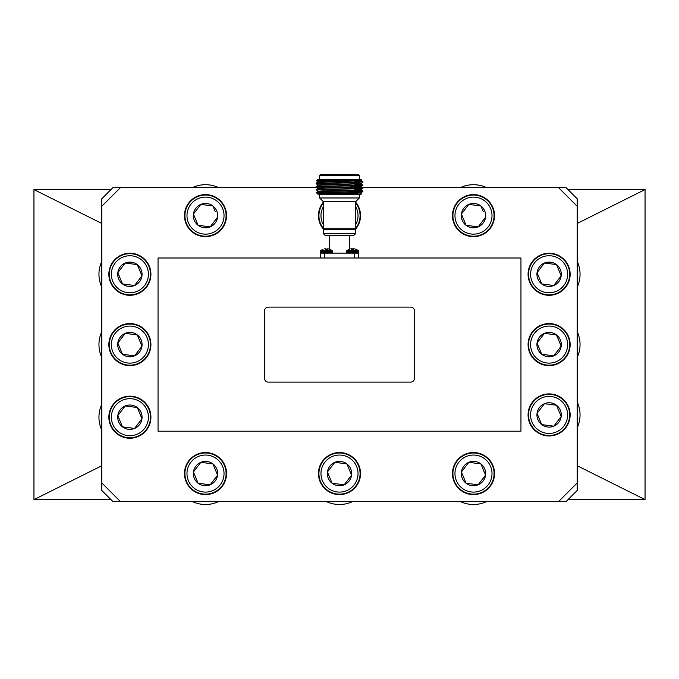 <?xml version="1.0" encoding="UTF-8"?>
<svg xmlns="http://www.w3.org/2000/svg" width="679" height="679" viewBox="0 0 679 679"><rect width="100%" height="100%" fill="white"/><g stroke="black" fill="none" stroke-linecap="round" stroke-linejoin="round"><path stroke-width="1.02" d="M317.161 187.514L113.053 187.514L101.808 198.76L101.808 490.442L113.053 501.688L565.947 501.688L577.192 490.442L577.192 198.76L565.947 187.514L362.026 187.514M568.009 499.625L645.05 499.625L645.05 189.577L568.009 189.577M110.991 189.577L33.95 189.577L33.95 499.625L110.991 499.625M33.95 189.577L101.808 223.467M645.05 189.577L577.192 223.467M645.05 499.625L577.192 465.735M33.95 499.625L101.808 465.735M319.631 175.513L320.378 174.766L358.622 174.766L359.369 175.513L319.631 175.513L319.631 179.451M316.516 180.877L317.942 179.451L361.058 179.451L361.491 179.901L316.516 180.877L324.129 181.149M361.703 193.583L361.058 194.219L329.816 194.219L357.901 193.388M319.631 197.971L323.382 201.722L355.618 201.722L359.369 197.971L319.631 197.971L319.631 194.219M355.618 201.722L355.618 228.755L323.382 228.755L323.382 201.722M355.618 233.627L355.618 229.502L323.382 229.502L323.382 233.627L355.618 233.627L353.751 235.503L325.249 235.503L323.382 233.627M354.871 181.369L362.917 181.777L356.068 182.184L316.083 183.338L324.129 184.17M362.934 181.794L356.068 182.575L316.066 183.746L318.112 184.934L316.083 186.886L324.129 187.294M354.871 184.493L362.917 184.9L356.068 185.308L316.083 186.462M359.276 183.551L360.888 183.729L362.917 185.325L316.066 186.869M354.871 187.616L362.917 188.024L356.068 188.431L316.083 189.585L318.112 191.189L316.312 192.581L339.033 192.352C325.165 192.955 318.145 193.574 317.967 194.219L329.816 194.219M317.848 189.797L324.129 190.027M354.871 186.097L360.905 186.479L362.917 188.448L316.066 189.993M354.871 181.76L361.152 181.989M354.871 184.883L361.152 185.112M354.871 190.748L362.917 191.147L356.068 191.554L322.61 192.352M362.934 191.164L356.068 191.945L339.033 192.352M320.751 257.995L320.751 253.123L358.249 253.123L358.249 257.995M316.312 192.59L317.95 194.219L360.888 192.751L354.633 193.515L326.658 194.219M354.871 180.241L360.905 180.622L354.633 181.013L318.112 182.167L324.129 182.566M360.888 183.729L318.112 185.291M360.905 186.869L318.112 188.414L316.083 189.585M354.871 189.611L360.905 189.993L354.633 190.383L318.112 191.537M354.871 192.734L360.905 193.125M361.491 179.901L318.095 181.794L316.083 183.338M354.871 182.974L360.905 183.355L354.633 183.746L318.095 184.917M360.905 186.479L318.112 188.066L316.083 186.886M354.871 189.22L360.905 189.602L354.633 189.993L318.095 191.164M354.871 192.344L360.905 192.734L362.917 191.571M358.784 251.255L346.46 251.255L346.46 252.308L358.784 252.308L358.461 250.619L346.782 250.619L349.269 249.227M355.838 249.227L354.413 248.845L355.838 249.227M353.428 250.619L353.606 248.828L351.637 248.828M350.831 248.845L351.45 248.777M351.349 248.777L350.907 248.828M351.815 250.619L351.688 249.227M332.54 251.255L320.216 251.255L320.216 252.308L332.54 252.308L332.218 250.619L320.539 250.619L323.026 249.227M329.595 249.227L328.169 248.845L329.595 249.227M327.185 250.619L327.363 248.828M327.312 249.227L325.394 248.828M324.587 248.845L325.207 248.777M325.105 248.777L324.664 248.828M325.572 250.619L325.445 249.227M414.479 378.339L414.479 310.855A3.751 3.751 0 0 0 410.736 307.112L268.264 307.112A3.751 3.751 0 0 0 264.521 310.855L264.521 378.339A3.751 3.751 0 0 0 268.264 382.09L410.736 382.09A3.751 3.751 0 0 0 414.479 378.339M101.808 482.939L120.556 501.688M558.444 501.688L577.192 482.939M577.192 206.255L558.444 187.514M120.556 187.514L101.808 206.255M158.046 431.199L158.046 257.995L520.954 257.995L520.954 431.199L158.046 431.199M454.064 223.688A21.032 21.032 0 0 1 465.438 196.206A21.032 21.032 0 0 1 492.92 207.57A21.032 21.032 0 0 1 481.547 235.061A21.032 21.032 0 0 1 454.064 223.688M454.48 223.518A20.582 20.582 0 0 1 465.607 196.621A20.582 20.582 0 0 1 492.504 207.749A20.582 20.582 0 0 1 481.377 234.645A20.582 20.582 0 0 1 454.48 223.518M456.381 222.729A18.528 18.528 0 0 1 466.397 198.523A18.528 18.528 0 0 1 490.603 208.538A18.528 18.528 0 0 1 480.588 232.744A18.528 18.528 0 0 1 456.381 222.729M485.561 217.212A12.18 12.18 0 0 1 466.083 225.292A12.18 12.18 0 0 1 461.423 214.046L468.833 204.387A12.18 12.18 0 0 1 485.561 217.212L478.152 226.879L466.083 225.292L461.423 214.046A12.18 12.18 0 0 1 468.833 204.387L480.902 205.966L483.236 211.593M486.376 187.514A30.928 30.928 0 0 0 460.608 187.514M186.08 223.688A21.032 21.032 0 0 1 197.453 196.206A21.032 21.032 0 0 1 224.936 207.57A21.032 21.032 0 0 1 213.562 235.061A21.032 21.032 0 0 1 186.08 223.688M186.496 223.518A20.582 20.582 0 0 1 197.623 196.621A20.582 20.582 0 0 1 224.52 207.749A20.582 20.582 0 0 1 213.393 234.645A20.582 20.582 0 0 1 186.496 223.518M188.397 222.729A18.528 18.528 0 0 1 198.412 198.523A18.528 18.528 0 0 1 222.619 208.538A18.528 18.528 0 0 1 212.603 232.744A18.528 18.528 0 0 1 188.397 222.729M217.577 217.212A12.18 12.18 0 0 1 198.098 225.292A12.18 12.18 0 0 1 193.439 214.046L200.848 204.387A12.18 12.18 0 0 1 217.577 217.212L210.167 226.879L198.098 225.292L193.439 214.046A12.18 12.18 0 0 1 200.848 204.387L212.917 205.966L215.251 211.593M110.465 282.32A21.032 21.032 0 0 1 121.83 254.837A21.032 21.032 0 0 1 149.321 266.21A21.032 21.032 0 0 1 137.947 293.693A21.032 21.032 0 0 1 110.465 282.32M110.872 282.15A20.582 20.582 0 0 1 122.008 255.253A20.582 20.582 0 0 1 148.905 266.38A20.582 20.582 0 0 1 137.769 293.277A20.582 20.582 0 0 1 110.872 282.15M112.773 281.361A18.528 18.528 0 0 1 122.797 257.154A18.528 18.528 0 0 1 147.004 267.17A18.528 18.528 0 0 1 136.988 291.376A18.528 18.528 0 0 1 112.773 281.361M137.294 264.606A12.18 12.18 0 0 1 141.962 275.852L134.552 285.511L122.483 283.932L117.815 272.678A12.18 12.18 0 0 1 125.225 263.019L137.294 264.606L141.962 275.852A12.18 12.18 0 0 1 122.483 283.932A12.18 12.18 0 0 1 117.815 272.678L125.225 263.019A12.18 12.18 0 0 1 137.294 264.606M141.869 275.623L139.628 270.225M323.688 229.502A21.032 21.032 0 0 1 323.382 202.121M355.618 202.121A21.032 21.032 0 0 1 355.312 229.502M323.382 228.424A20.582 20.582 0 0 1 323.382 202.834M355.618 202.834A20.582 20.582 0 0 1 355.618 228.424M323.382 224.757A18.528 18.528 0 0 1 323.382 206.509M355.618 206.509A18.528 18.528 0 0 1 355.618 224.757M355.355 228.755A20.582 20.582 0 0 1 354.871 229.315M324.129 229.315A20.582 20.582 0 0 1 323.645 228.755M529.679 282.32A21.032 21.032 0 0 1 541.053 254.837A21.032 21.032 0 0 1 568.535 266.21A21.032 21.032 0 0 1 557.17 293.693A21.032 21.032 0 0 1 529.679 282.32M530.095 282.15A20.582 20.582 0 0 1 541.231 255.253A20.582 20.582 0 0 1 568.128 266.38A20.582 20.582 0 0 1 556.992 293.277A20.582 20.582 0 0 1 530.095 282.15M531.996 281.361A18.528 18.528 0 0 1 542.012 257.154A18.528 18.528 0 0 1 566.227 267.17A18.528 18.528 0 0 1 556.203 291.376A18.528 18.528 0 0 1 531.996 281.361M556.517 264.606A12.18 12.18 0 0 1 561.185 275.852L553.775 285.511L541.706 283.932L537.038 272.678A12.18 12.18 0 0 1 544.448 263.019L556.517 264.606L561.185 275.852A12.18 12.18 0 0 1 541.706 283.932A12.18 12.18 0 0 1 537.038 272.678L544.448 263.019A12.18 12.18 0 0 1 556.517 264.606M561.092 275.623L558.851 270.225M529.679 352.656A21.032 21.032 0 0 1 541.053 325.173A21.032 21.032 0 0 1 568.535 336.546A21.032 21.032 0 0 1 557.17 364.029A21.032 21.032 0 0 1 529.679 352.656M530.095 352.486A20.582 20.582 0 0 1 541.231 325.589A20.582 20.582 0 0 1 568.128 336.716A20.582 20.582 0 0 1 556.992 363.613A20.582 20.582 0 0 1 530.095 352.486M531.996 351.697A18.528 18.528 0 0 1 542.012 327.49A18.528 18.528 0 0 1 566.227 337.505A18.528 18.528 0 0 1 556.203 361.712A18.528 18.528 0 0 1 531.996 351.697M556.517 334.934A12.18 12.18 0 0 1 561.185 346.18L553.775 355.847L541.706 354.26L537.038 343.014A12.18 12.18 0 0 1 544.448 333.355L556.517 334.934L561.185 346.18A12.18 12.18 0 0 1 541.706 354.26A12.18 12.18 0 0 1 537.038 343.014L544.448 333.355A12.18 12.18 0 0 1 556.517 334.934M561.092 345.959L558.851 340.561M529.679 422.992A21.032 21.032 0 0 1 541.053 395.501A21.032 21.032 0 0 1 568.535 406.874A21.032 21.032 0 0 1 557.17 434.356A21.032 21.032 0 0 1 529.679 422.992M530.095 422.813A20.582 20.582 0 0 1 541.231 395.916A20.582 20.582 0 0 1 568.128 407.044A20.582 20.582 0 0 1 556.992 433.94A20.582 20.582 0 0 1 530.095 422.813M531.996 422.024A18.528 18.528 0 0 1 542.012 397.818A18.528 18.528 0 0 1 566.227 407.833A18.528 18.528 0 0 1 556.203 432.039A18.528 18.528 0 0 1 531.996 422.024M556.517 405.27A12.18 12.18 0 0 1 561.185 416.516L553.775 426.183L541.706 424.596L537.038 413.35A12.18 12.18 0 0 1 544.448 403.682L556.517 405.27L561.185 416.516A12.18 12.18 0 0 1 541.706 424.596A12.18 12.18 0 0 1 537.038 413.35L544.448 403.682A12.18 12.18 0 0 1 556.517 405.27M561.092 416.295L558.851 410.897M454.064 481.623A21.032 21.032 0 0 1 465.438 454.141A21.032 21.032 0 0 1 492.92 465.514A21.032 21.032 0 0 1 481.547 492.996A21.032 21.032 0 0 1 454.064 481.623M454.48 481.453A20.582 20.582 0 0 1 465.607 454.557A20.582 20.582 0 0 1 492.504 465.684A20.582 20.582 0 0 1 481.377 492.581A20.582 20.582 0 0 1 454.48 481.453M456.381 480.664A18.528 18.528 0 0 1 466.397 456.458A18.528 18.528 0 0 1 490.603 466.473A18.528 18.528 0 0 1 480.588 490.679A18.528 18.528 0 0 1 456.381 480.664M485.561 475.156A12.18 12.18 0 0 1 466.083 483.227A12.18 12.18 0 0 1 461.423 471.981L468.833 462.323A12.18 12.18 0 0 1 485.561 475.156L478.152 484.814L466.083 483.227L461.423 471.981A12.18 12.18 0 0 1 468.833 462.323L480.902 463.901L485.561 475.156L483.236 469.529M320.072 481.623A21.032 21.032 0 0 1 331.445 454.141A21.032 21.032 0 0 1 358.928 465.514A21.032 21.032 0 0 1 347.555 492.996A21.032 21.032 0 0 1 320.072 481.623M320.488 481.453A20.582 20.582 0 0 1 331.615 454.557A20.582 20.582 0 0 1 358.512 465.684A20.582 20.582 0 0 1 347.385 492.581A20.582 20.582 0 0 1 320.488 481.453M322.389 480.664A18.528 18.528 0 0 1 332.404 456.458A18.528 18.528 0 0 1 356.611 466.473A18.528 18.528 0 0 1 346.596 490.679A18.528 18.528 0 0 1 322.389 480.664M351.569 475.156A12.18 12.18 0 0 1 332.09 483.227A12.18 12.18 0 0 1 327.431 471.981L334.84 462.323A12.18 12.18 0 0 1 351.569 475.156L344.16 484.814L332.09 483.227L327.431 471.981A12.18 12.18 0 0 1 334.84 462.323L346.91 463.901L351.569 475.156L349.244 469.529M110.465 352.656A21.032 21.032 0 0 1 121.83 325.173A21.032 21.032 0 0 1 149.321 336.546A21.032 21.032 0 0 1 137.947 364.029A21.032 21.032 0 0 1 110.465 352.656M110.872 352.486A20.582 20.582 0 0 1 122.008 325.589A20.582 20.582 0 0 1 148.905 336.716A20.582 20.582 0 0 1 137.769 363.613A20.582 20.582 0 0 1 110.872 352.486M112.773 351.697A18.528 18.528 0 0 1 122.797 327.49A18.528 18.528 0 0 1 147.004 337.505A18.528 18.528 0 0 1 136.988 361.712A18.528 18.528 0 0 1 112.773 351.697M137.294 334.934A12.18 12.18 0 0 1 141.962 346.18L134.552 355.847L122.483 354.26L117.815 343.014A12.18 12.18 0 0 1 125.225 333.355L137.294 334.934L141.962 346.18A12.18 12.18 0 0 1 122.483 354.26A12.18 12.18 0 0 1 117.815 343.014L125.225 333.355A12.18 12.18 0 0 1 137.294 334.934M141.869 345.959L139.628 340.561M110.465 425.249A21.032 21.032 0 0 1 121.83 397.767A21.032 21.032 0 0 1 149.321 409.14A21.032 21.032 0 0 1 137.947 436.622A21.032 21.032 0 0 1 110.465 425.249M110.872 425.079A20.582 20.582 0 0 1 122.008 398.183A20.582 20.582 0 0 1 148.905 409.31A20.582 20.582 0 0 1 137.769 436.207A20.582 20.582 0 0 1 110.872 425.079M112.773 424.29A18.528 18.528 0 0 1 122.797 400.084A18.528 18.528 0 0 1 147.004 410.099A18.528 18.528 0 0 1 136.988 434.305A18.528 18.528 0 0 1 112.773 424.29M137.294 407.527A12.18 12.18 0 0 1 141.962 418.773L134.552 428.441L122.483 426.853L117.815 415.607A12.18 12.18 0 0 1 125.225 405.949L137.294 407.527L141.962 418.773A12.18 12.18 0 0 1 122.483 426.853A12.18 12.18 0 0 1 117.815 415.607L125.225 405.949A12.18 12.18 0 0 1 137.294 407.527M141.869 418.553L139.628 413.155M186.08 481.623A21.032 21.032 0 0 1 197.453 454.141A21.032 21.032 0 0 1 224.936 465.514A21.032 21.032 0 0 1 213.562 492.996A21.032 21.032 0 0 1 186.08 481.623M186.496 481.453A20.582 20.582 0 0 1 197.623 454.557A20.582 20.582 0 0 1 224.52 465.684A20.582 20.582 0 0 1 213.393 492.581A20.582 20.582 0 0 1 186.496 481.453M188.397 480.664A18.528 18.528 0 0 1 198.412 456.458A18.528 18.528 0 0 1 222.619 466.473A18.528 18.528 0 0 1 212.603 490.679A18.528 18.528 0 0 1 188.397 480.664M217.577 475.156A12.18 12.18 0 0 1 198.098 483.227A12.18 12.18 0 0 1 193.439 471.981L200.848 462.323A12.18 12.18 0 0 1 217.577 475.156L210.167 484.814L198.098 483.227L193.439 471.981A12.18 12.18 0 0 1 200.848 462.323L212.917 463.901L217.577 475.156L215.251 469.529M218.392 187.514A30.928 30.928 0 0 0 192.624 187.514M101.808 261.296A30.928 30.928 0 0 0 101.808 287.234M577.192 287.234A30.928 30.928 0 0 0 577.192 261.296M577.192 357.57A30.928 30.928 0 0 0 577.192 331.632M577.192 427.897A30.928 30.928 0 0 0 577.192 401.968M460.608 501.688A30.928 30.928 0 0 0 486.376 501.688M326.616 501.688A30.928 30.928 0 0 0 352.384 501.688M101.808 331.632A30.928 30.928 0 0 0 101.808 357.57M101.808 404.226A30.928 30.928 0 0 0 101.808 430.163M192.624 501.688A30.928 30.928 0 0 0 218.392 501.688M354.497 257.995L354.497 253.123M324.503 253.123L324.503 257.995M352.622 249.227L352.622 250.619M326.378 249.227L326.378 250.619M354.871 193.116L354.871 191.979M354.871 189.993L354.871 188.855M354.871 188.465L354.871 187.251M354.871 185.342L354.871 184.128M354.871 182.218L354.871 181.004M324.129 228.755L324.129 229.502M329.451 235.503L329.451 249.176M349.549 235.503L349.549 249.176M354.871 228.755L354.871 229.502M359.369 194.219L359.369 197.971M359.369 175.513L359.369 179.451M360.905 180.232L362.917 181.777M362.917 188.448L360.888 189.628L362.917 191.147M360.888 193.099L361.695 193.566M362.917 182.201L360.905 183.746M362.917 185.325L360.888 186.496M316.516 180.894L318.112 181.811M358.784 252.308L357.969 253.123L358.784 252.308M358.461 250.619L355.974 249.227M346.46 252.308L347.275 253.123M346.46 251.255L346.782 250.619M332.54 252.308L331.725 253.123M332.218 250.619L329.731 249.227M320.216 252.308L321.031 253.123L320.216 252.308M320.216 251.255L320.539 250.619"/></g></svg>
